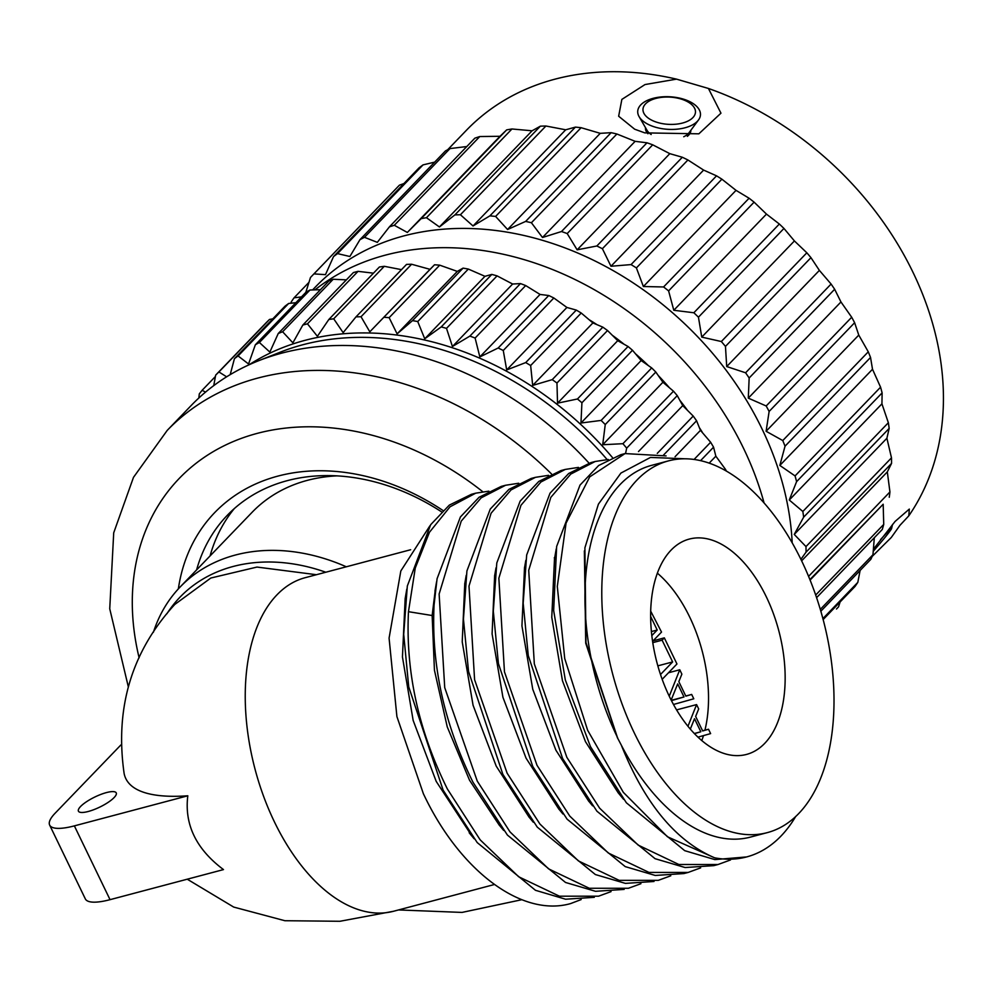 <?xml version="1.0" encoding="UTF-8"?>
<svg xmlns="http://www.w3.org/2000/svg" width="993" height="993" viewBox="0 0 993 993"><rect width="100%" height="100%" fill="white"/><g stroke="black" fill="none" stroke-linecap="round" stroke-linejoin="round"><path stroke-width="1.49" d="M634.477 733.318A192.332 108.671 -104.9 0 1 668.599 460.851A192.332 108.671 -104.9 0 1 801.314 560.189A192.332 108.671 -104.9 0 1 767.192 832.655A192.332 108.671 -104.9 0 1 634.477 733.318M669.58 696.9A111.415 62.956 -104.9 0 1 689.341 539.062A111.415 62.956 -104.9 0 1 766.211 596.607A111.415 62.956 -104.9 0 1 746.451 754.444A111.415 62.956 -104.9 0 1 669.58 696.9M617.634 737.799A192.332 108.671 -104.9 0 1 651.743 465.32L668.599 460.851M617.485 737.836L621.333 745.184A192.332 108.671 75.1 0 0 750.336 837.124L767.192 832.655M666.104 455.911L625.031 453.578L589.743 476.863L566.072 523.137L557.296 586.429L564.732 658.57L587.645 730.289L623.343 792.352L667.47 836.776L714.6 857.803C675.774 841.034 644.68 803.498 621.333 745.184M730.513 859.95L718.026 864.518L678.877 864.506L638.164 845.093L599.648 808.19L566.854 757.349L534.321 663.895L528.723 570.28L550.805 497.394L570.752 474.095L595.167 461.497L608.337 459.486M617.423 737.849L585.721 643.203L584.368 550.904M618.354 793.059L585.46 741.647L562.448 680.701L551.773 617.323L554.491 558.898M795.753 816.395A210.516 118.949 -104.9 0 1 746.624 856.934L714.861 859.603L684.711 850.666L626.384 802.791L590.463 746.612L565.315 679.932L553.66 610.521L556.651 546.435L580.024 485.08L598.642 465.518L620.774 454.707L625.031 453.578M746.624 856.934A210.516 118.949 -104.9 0 1 714.6 857.803M617.547 737.849L585.982 642.595L584.902 547.826L598.407 504.146L620.923 473.065L650.465 457.438L684.462 458.766M565.302 469.416L561.033 470.545L538.814 481.431L520.133 501.13L496.798 562.957L493.31 611.167L498.412 663.523L532.732 766.397L567.09 819.163L625.23 866.616L655.256 875.454L683.892 873.567L688.161 872.437L649 872.425L608.299 853.012L569.783 816.109L536.99 765.268L504.456 671.814L498.858 578.199L520.94 505.313L540.887 482.015L565.302 469.416L578.472 467.405M595.167 461.497L590.897 462.626L568.691 473.5L550.023 493.198L526.675 554.963L523.174 603.173L528.264 655.554L562.597 758.478L596.917 811.194L655.07 858.684L685.108 867.534L713.756 865.648L718.026 864.518M588.861 801.438L555.894 750.162L532.757 689.279L521.946 625.888L524.527 567.375M559.034 809.407L526.054 758.143L502.917 697.272L492.094 633.894L494.651 575.369M529.207 817.363L496.215 766.112L473.065 705.253L462.229 641.875L464.774 583.338M499.367 825.32L469.515 780.2L447.235 726.839L434.438 670.188L432.154 615.523L435.53 587.794M640.919 883.708L628.42 888.276L589.271 888.263L548.57 868.85L510.054 831.948L477.261 781.106L444.727 687.653L439.129 594.037L461.211 521.151L481.158 497.853L505.574 485.254L501.304 486.384L479.098 497.257L460.429 516.943L437.081 578.696L434.078 604.898C431.161 664.813 444.144 723.934 472.991 782.236L507.423 835.076L565.538 882.467L595.539 891.304L624.163 889.405M670.784 875.789L658.285 880.357L619.135 880.344L578.435 860.931L539.919 824.029L507.125 773.187L474.592 679.733L468.994 586.118L491.076 513.232L511.023 489.934L535.438 477.335L531.168 478.465L508.95 489.363L490.257 509.074L466.921 570.938L463.446 619.123L468.547 671.467L502.855 774.317L537.263 827.119L595.378 874.548L625.391 883.385L654.027 881.486M535.438 477.335L548.608 475.324M505.574 485.254L518.731 483.243M611.043 891.627L598.556 896.195L559.407 896.183L518.694 876.769L480.178 839.867L447.396 789.025C418.537 730.724 405.566 671.603 408.471 611.688L415.273 567.984L429.46 532.26L450.052 506.79L475.709 493.173L488.866 491.163M700.648 867.87L688.161 872.437M472.06 836.267L436.212 781.404L413.15 720.409L402.45 656.969L405.169 598.469M475.709 493.173L471.439 494.303L449.32 505.114L430.701 524.664L407.329 586.007L403.704 634.316L408.731 686.846L443.126 790.155L477.211 842.573L535.475 890.299L565.576 899.211L594.298 897.324M581.178 899.559L570.565 903.593C521.561 917.569 459.325 870.327 423.366 793.68L396.902 716.561L389.082 638.127L400.824 570.963L429.932 525.781M153.406 632.268A183.506 143.24 43.9 0 1 180.242 586.888L252.16 512.239A183.506 143.24 43.9 0 1 337.198 475.858M180.242 586.888A183.506 143.24 43.9 0 1 346.309 566.792M120.885 744.961L55.099 813.242A52.964 14.15 -25.8 0 0 49.65 825.084L85.324 898.888A52.964 14.15 -25.8 0 0 110.037 899.67L223.487 869.595C196.155 849.089 184.264 824.488 187.814 795.79A285.45 76.287 154.2 0 1 124.113 773.435C114.778 707.823 131.672 651.482 174.818 604.427L210.826 578.025L256.988 567.065L316.419 574.711M325.791 572.229A176.543 137.816 -136.1 0 0 166.849 613.823M49.65 825.084A52.964 14.15 -25.8 0 0 74.363 825.878L187.814 795.79M106.437 792.588A21.002 5.61 154.2 0 1 116.243 792.898A21.002 5.61 154.2 0 1 108.113 802.381A21.002 5.61 154.2 0 1 88.228 811.492A21.002 5.61 154.2 0 1 78.435 811.182A21.002 5.61 154.2 0 1 86.565 801.699A21.002 5.61 154.2 0 1 106.437 792.588M210.069 555.931A199.283 155.553 43.9 0 1 234.348 508.54M196.614 569.895A199.283 155.553 43.9 0 1 227.347 515.255A199.283 155.553 43.9 0 1 441.513 511.817M178.355 588.886A210.255 164.118 43.9 0 1 442.928 510.464M551.5 473.934A301.475 235.316 43.9 0 0 167.221 430.391L191.215 405.479A301.475 235.316 43.9 0 1 258.366 360.831A301.475 235.316 43.9 0 1 589.048 463.148M724.89 470.198L725.573 469.478L715.854 456.197L709.201 463.098M230.19 374.646L234.422 358.696A304.95 238.035 43.9 0 1 238.097 355.953L248.548 363.984L255.35 344.77A304.95 238.035 43.9 0 1 259.396 342.498L269.848 352.081L278.239 333.511A304.95 238.035 43.9 0 1 282.608 331.761L292.885 342.821L302.815 325.059A304.95 238.035 43.9 0 1 307.47 323.83L317.4 336.317L328.82 319.498A304.95 238.035 43.9 0 1 333.71 318.803L343.144 332.643L355.966 316.891L406.547 264.399A304.95 238.035 43.9 0 1 411.611 264.25L430.006 269.339L434.537 264.771A304.95 238.035 43.9 0 1 439.725 265.168L457.314 271.399L463.073 268.122A304.95 238.035 43.9 0 1 468.324 269.066L484.956 276.315L491.82 274.416A304.95 238.035 43.9 0 1 497.083 275.88L512.636 284.023L520.481 283.576A304.95 238.035 43.9 0 1 525.694 285.562L540.055 294.437L548.744 295.517A304.95 238.035 43.9 0 1 553.846 297.987L566.904 307.458L576.288 310.089A304.95 238.035 43.9 0 1 581.228 313.031L592.895 322.924L602.825 327.144A304.95 238.035 43.9 0 1 607.542 330.52L617.733 340.686L628.048 346.495A304.95 238.035 43.9 0 1 632.504 350.268L641.155 360.533L651.693 367.931A304.95 238.035 43.9 0 1 655.827 372.052L662.914 382.255L673.49 391.205A304.95 238.035 43.9 0 1 677.263 395.636L682.75 405.616L693.213 416.067A304.95 238.035 43.9 0 1 696.577 420.771L700.462 430.354L710.64 442.257A304.95 238.035 43.9 0 1 713.557 447.173L715.854 456.197M198.861 397.994L199.283 393.936A304.95 238.035 43.9 0 1 202.088 390.336L205.588 392.074M202.088 390.336L215.407 376.508M213.756 385.619L215.655 375.143L266.248 322.651A304.95 238.035 43.9 0 1 269.5 319.461L272.814 318.84M215.655 375.143A304.95 238.035 43.9 0 1 218.919 371.953L226.627 376.819M218.919 371.953L269.5 319.461M234.422 358.696L285.003 306.192A304.95 238.035 43.9 0 1 288.678 303.461L295.902 302.691M238.097 355.953L288.678 303.461M255.35 344.77L305.931 292.265A304.95 238.035 43.9 0 1 309.99 290.006L320.454 289.708M259.396 342.498L309.99 290.006M278.239 333.511L328.82 281.019A304.95 238.035 43.9 0 1 333.201 279.256L346.371 279.865M282.608 331.761L333.201 279.256M302.815 325.059L353.396 272.566A304.95 238.035 43.9 0 1 358.051 271.337L373.455 273.174M307.47 323.83L358.051 271.337M328.82 319.498L379.4 267.005A304.95 238.035 43.9 0 1 384.291 266.31L401.495 269.649M333.71 318.803L384.291 266.31M430.006 269.339L369.806 331.823L434.537 264.771M355.966 316.891A304.95 238.035 43.9 0 1 361.03 316.742L369.806 331.823M361.03 316.742L411.611 264.25M457.314 271.399L397.101 333.884L412.492 320.627L463.073 268.122M383.956 317.276A304.95 238.035 43.9 0 1 389.144 317.661L397.101 333.884M389.144 317.661L439.725 265.168M484.956 276.315L424.743 338.799L441.24 326.908L491.82 274.416M412.492 320.627A304.95 238.035 43.9 0 1 417.743 321.558L424.743 338.799M417.743 321.558L468.324 269.066M512.636 284.023L452.436 346.507L469.9 336.081L520.481 283.576M441.24 326.908A304.95 238.035 43.9 0 1 446.502 328.373L452.436 346.507M446.502 328.373L497.083 275.88M540.055 294.437L479.842 356.921L498.163 348.009L548.744 295.517M469.9 336.081A304.95 238.035 43.9 0 1 475.113 338.054L479.842 356.921M475.113 338.054L525.694 285.562M566.904 307.458L506.691 369.942L525.707 362.582L576.288 310.089M498.163 348.009A304.95 238.035 43.9 0 1 503.265 350.479L506.691 369.942M503.265 350.479L553.846 297.987M592.895 322.924L532.682 385.408L552.245 379.636L602.825 327.144M525.707 362.582A304.95 238.035 43.9 0 1 530.647 365.523L532.682 385.408M530.647 365.523L581.228 313.031M617.733 340.686L557.532 403.17L577.467 398.987L628.048 346.495M552.245 379.636A304.95 238.035 43.9 0 1 556.961 383.013L557.532 403.17M556.961 383.013L607.542 330.52M641.155 360.533L580.955 423.018L601.113 420.424L651.693 367.931M577.467 398.987A304.95 238.035 43.9 0 1 581.923 402.761L580.955 423.018M581.923 402.761L632.504 350.268M662.914 382.255L602.701 444.74L622.909 443.697L673.49 391.205M601.113 420.424A304.95 238.035 43.9 0 1 605.246 424.545L602.701 444.74M605.246 424.545L655.827 372.052M682.75 405.616L638.487 451.554M622.909 443.697A304.95 238.035 43.9 0 1 626.682 448.141L625.565 453.441M626.682 448.141L677.263 395.636M657.279 453.367L693.213 416.067M700.462 430.354L675.054 456.718M663.535 455.067L696.577 420.771M694.095 459.424L710.64 442.257M700.599 460.628L713.557 447.173M726.317 471.005A304.95 238.035 -136.1 0 0 725.573 469.478M589.78 320.094A273.919 213.818 43.9 0 1 596.383 324.264M612.867 335.659A273.919 213.818 43.9 0 1 623.579 343.851M635.905 354.141A273.919 213.818 43.9 0 1 647.92 365.163M658.582 375.851A273.919 213.818 43.9 0 1 669.034 387.295M680.205 400.75A273.919 213.818 43.9 0 1 687.044 409.712M699.742 428.206A273.919 213.818 43.9 0 1 702.287 432.24M764.064 502.892A294.251 229.681 -136.1 0 0 745.184 451.778A294.251 229.681 43.9 0 0 314.955 289.857M312.596 289.931L315.464 286.94A294.251 229.681 43.9 0 1 763.741 432.514A294.251 229.681 -136.1 0 1 792.191 542.811M305.819 292.401L310.474 277.506A304.417 237.612 43.9 0 1 312.559 275.309A304.417 237.612 43.9 0 1 313.937 273.894L325.481 274.651L333.524 256.604A304.417 237.612 43.9 0 1 337.558 253.612L349.871 256.504L359.975 239.648A304.417 237.612 43.9 0 1 364.493 237.315L377.315 242.354L389.355 226.913A304.417 237.612 43.9 0 1 394.308 225.274L407.341 232.449L421.169 218.621A304.417 237.612 43.9 0 1 426.456 217.715L439.427 226.963L454.881 214.91A304.417 237.612 43.9 0 1 460.417 214.749L473.028 225.97L489.897 215.853A304.417 237.612 43.9 0 1 495.606 216.437L507.584 229.507L525.645 221.414A304.417 237.612 43.9 0 1 531.404 222.742L542.488 237.501L561.492 231.53A304.417 237.612 43.9 0 1 567.202 233.554L577.144 249.826L596.83 245.991A304.417 237.612 43.9 0 1 602.403 248.709L610.968 266.261L631.051 264.585A304.417 237.612 43.9 0 1 636.401 267.924L643.377 286.518L663.572 286.965A304.417 237.612 43.9 0 1 668.599 290.887L673.8 310.275L693.846 312.758A304.417 237.612 43.9 0 1 698.451 317.189L701.753 337.111L721.34 341.53A304.417 237.612 43.9 0 1 725.461 346.396L726.715 366.554L745.594 372.785A304.417 237.612 43.9 0 1 749.156 377.998L748.3 398.131L766.186 405.976A304.417 237.612 43.9 0 1 769.128 411.45L766.1 431.272L782.769 440.557A304.417 237.612 -136.1 0 1 785.041 446.192L779.84 465.432L795.058 475.92A304.417 237.612 -136.1 0 1 796.609 481.63L789.274 500.013L802.84 511.469A304.417 237.612 -136.1 0 1 803.66 517.142L794.239 534.42L805.981 546.584A304.417 237.612 -136.1 0 1 806.055 552.145L800.892 559.332M836.478 609.019A304.417 237.612 -136.1 0 0 838.551 606.835L836.478 609.019M840.09 601.981L838.551 606.835M823.123 619.582L854.985 586.515A304.417 237.612 -136.1 0 0 857.815 582.357L822.874 618.627M860.112 570.466L857.815 582.357M820.814 611.254L870.811 559.357A304.417 237.612 -136.1 0 0 872.959 554.739L820.28 609.404M874.312 537.734L872.959 554.739M816.569 597.674L882.305 529.443A304.417 237.612 -136.1 0 0 883.733 524.416L815.675 595.055M810.089 580.073L883.174 504.233L883.733 524.416M809.903 579.627L883.174 504.233M889.256 497.27A304.417 237.612 -136.1 0 0 889.939 491.945L808.575 576.387M801.624 560.834L887.32 471.911L889.939 491.945M806.055 552.145L891.553 463.408L887.32 471.911M891.553 463.408A304.417 237.612 -136.1 0 0 891.491 457.847L805.981 546.584M794.239 534.42L886.898 438.248L891.491 457.847M803.66 517.142L889.169 428.405L886.898 438.248M889.169 428.405A304.417 237.612 -136.1 0 0 888.35 422.733L802.84 511.469M789.274 500.013L881.933 403.841L888.35 422.733M796.609 481.63L882.119 392.893L881.933 403.841M882.119 392.893A304.417 237.612 -136.1 0 0 880.568 387.183L795.058 475.92M779.84 465.432L872.512 369.259L880.568 387.183M785.041 446.192L870.538 357.455L872.512 369.259M870.538 357.455A304.417 237.612 -136.1 0 0 868.279 351.82L782.769 440.557M766.1 431.272L858.771 335.1L868.279 351.82M769.128 411.45L854.625 322.713L858.771 335.1M389.355 226.913L474.853 138.176A304.417 237.612 43.9 0 1 479.805 136.537L500 136.289L506.666 129.884A304.417 237.612 43.9 0 1 511.966 128.978L532.087 130.791L540.378 126.173A304.417 237.612 43.9 0 1 545.927 126.012L565.7 129.798L575.406 127.116A304.417 237.612 43.9 0 1 581.104 127.7L600.244 133.335L611.142 132.677A304.417 237.612 43.9 0 1 616.901 134.005L635.148 141.329L646.989 142.793A304.417 237.612 43.9 0 1 652.711 144.817L669.816 153.654L682.328 157.254A304.417 237.612 43.9 0 1 687.913 159.972L703.627 170.088L716.549 175.848A304.417 237.612 43.9 0 1 721.899 179.187L736.036 190.358L749.082 198.228A304.417 237.612 43.9 0 1 754.097 202.15L766.472 214.103L779.344 224.021A304.417 237.612 43.9 0 1 783.961 228.452L794.412 240.939L806.837 252.793A304.417 237.612 43.9 0 1 810.958 257.659L819.386 270.394L831.091 284.048A304.417 237.612 43.9 0 1 834.654 289.261L840.959 301.959L851.696 317.251A304.417 237.612 43.9 0 1 854.625 322.713M312.559 275.309L398.056 186.572A304.417 237.612 43.9 0 1 399.434 185.17L403.952 183.531M333.524 256.604L419.034 167.867A304.417 237.612 43.9 0 1 423.055 164.875L434.661 162.132M359.975 239.648L445.472 150.911A304.417 237.612 43.9 0 1 450.003 148.578L466.784 146.542M567.202 233.554L652.711 144.817M577.144 249.826L669.816 153.654M561.492 231.53L646.989 142.793M290.974 303.213L291.222 301.971A304.417 237.612 43.9 0 1 294.04 297.826L301.462 296.907M596.83 245.991L682.328 157.254M602.403 248.709L687.913 159.972M610.968 266.261L703.627 170.088M631.051 264.585L716.549 175.848M636.401 267.924L721.899 179.187M643.377 286.518L736.036 190.358M663.572 286.965L749.082 198.228M668.599 290.887L754.097 202.15M673.8 310.275L766.472 214.103M693.846 312.758L779.344 224.021M698.451 317.189L783.961 228.452M701.753 337.111L794.412 240.939M721.34 341.53L806.837 252.793M725.461 346.396L810.958 257.659M726.715 366.554L819.386 270.394M745.594 372.785L831.091 284.048M749.156 377.998L834.654 289.261M748.3 398.131L840.959 301.959M766.186 405.976L851.696 317.251M294.04 297.826L308.947 282.36M313.937 273.894L399.434 185.17M337.558 253.612L423.055 164.875M364.493 237.315L450.003 148.578M394.308 225.274L479.805 136.537M407.341 232.449L500 136.289M421.169 218.621L506.666 129.884M426.456 217.715L511.966 128.978M439.427 226.963L532.087 130.791M454.881 214.91L540.378 126.173M460.417 214.749L545.927 126.012M473.028 225.97L565.7 129.798M489.897 215.853L575.406 127.116M495.606 216.437L581.104 127.7M507.584 229.507L600.244 133.335M525.645 221.414L611.142 132.677M531.404 222.742L616.901 134.005M542.488 237.501L635.148 141.329M873.43 549.179L895.065 521.462L909.327 509.086L908.781 515.864A294.251 229.681 -136.1 0 0 914.677 275.868A294.251 229.681 43.9 0 0 708.431 88.464L720.955 113.177L698.861 133.819L644.78 132.876L634.664 129.202L618.651 116.231L621.866 99.399L645.016 84.554L676.531 79.142L708.431 88.464M890.001 538.814A294.251 229.681 -136.1 0 0 890.175 538.64A294.251 229.681 -136.1 0 0 891.342 537.412L872.202 556.403M908.781 515.864L899.968 525.297L891.342 537.412M447.632 149.782L466.4 130.294A294.251 229.681 43.9 0 1 676.531 79.142M690.88 130.244A22.74 11.804 -176.8 0 1 690.88 130.505A22.74 11.804 -176.8 0 1 687.355 136.351M645.5 127.675A22.74 11.804 3.2 0 0 645.475 127.936A22.74 11.804 3.2 0 0 647.933 133.745M683.73 136.749A22.206 11.519 -176.8 0 0 689.018 132.752L698.489 119.992A31.416 16.31 -176.8 0 0 682.712 98.915A31.416 16.31 3.2 0 0 648.628 99.834A31.416 16.31 3.2 0 0 639.107 116.64L647.064 130.381A22.206 11.519 3.2 0 0 651.197 134.527M698.489 119.992A31.416 16.31 -176.8 0 1 655.467 127.203A31.416 16.31 3.2 0 1 639.107 116.64M680.627 98.903A26.29 13.641 3.2 0 0 652.103 99.672A26.29 13.641 3.2 0 0 644.134 113.723A26.29 13.641 3.2 0 0 657.825 122.561A26.29 13.641 -176.8 0 0 693.809 116.529A26.29 13.641 -176.8 0 0 680.627 98.903M873.257 551.276A26.29 1.105 -49.1 0 0 885.756 536.493A26.29 1.105 130.9 0 0 891.577 528.586A26.29 1.105 130.9 0 0 891.54 528.45A26.29 1.105 130.9 0 0 880.518 539.658M657.416 573.209A111.415 62.956 -104.9 0 1 689.626 616.914A111.415 62.956 -104.9 0 1 704.931 730.19M703.466 735.602A111.415 62.956 -104.9 0 1 701.79 740.604M676.568 709.896L696.59 704.596L687.95 726.305M702.597 730.811L708.505 729.247L702.659 730.96L695.646 716.45L698.687 708.94L696.59 704.596M697.942 737.154L710.616 733.604L708.505 729.247M690.309 729.123L694.517 718.721L700.835 731.767L694.417 733.641M694.281 733.504L700.835 731.767M668.488 672.77L679.758 669.779L669.245 696.217M685.766 696.006L691.674 694.442L685.828 696.143L678.827 681.645L681.868 674.135L679.758 669.779M673.477 704.484L693.784 698.787L691.674 694.442M671.144 700.065L677.685 683.904L684.003 696.962L671.442 700.636M671.28 700.326L684.003 696.962M662.182 679.311L676.953 663.982L664.329 637.866L662.108 640.175L672.633 661.934L660.506 674.508M657.85 665.844L672.633 661.934M652.811 642.645L662.108 640.175M653.059 640.857L664.329 637.866M652.612 641.329L661.524 632.069L650.738 611.241M650.676 616.529L657.205 630.021L651.855 635.57M651.433 631.548L657.205 630.021M434.078 604.898L432.154 615.523L408.471 611.688M410.63 549.737L305.149 577.703A172.534 97.488 75.1 0 0 277.01 594.795A172.534 97.488 75.1 0 0 274.54 822.13A172.534 97.488 75.1 0 0 393.588 911.251L339.904 921.281L284.879 920.722L233.69 907.068L187.255 879.202M110.037 899.67L74.363 825.878M139.119 657.8A259.471 202.535 43.9 0 1 225.498 445.075A259.471 202.535 43.9 0 1 482.772 491.734M258.366 360.831L280.2 352.192A291.16 227.273 43.9 0 1 607.108 459.548M248.995 364.828A292.885 228.626 43.9 0 1 612.458 457.562M618.378 793.022L623.542 799.291M554.504 558.873L556.241 548.868M496.016 567.847L494.7 575.431M562.932 813.999L559.084 809.345M525.831 560.325L524.589 567.45M592.598 805.832L588.911 801.363M529.244 817.313L533.303 822.229M464.811 583.4L466.226 575.282M499.405 825.282L503.65 830.421M436.585 581.724L434.959 591.12M469.192 832.792L474.12 838.762M405.181 598.444L406.807 589.085M554.268 557.83L555.075 558.811M305.149 577.703L303.498 578.162M393.588 911.251L494.402 884.515M521.859 899.695L462.03 912.418L398.528 909.936M167.221 430.391L133.484 477.36L113.711 532.819L109.739 608.783L128.246 686.498M645.86 130.505L645.984 128.507M690.197 133.012L690.309 131.014M891.577 528.586L892.546 524.403"/></g></svg>
